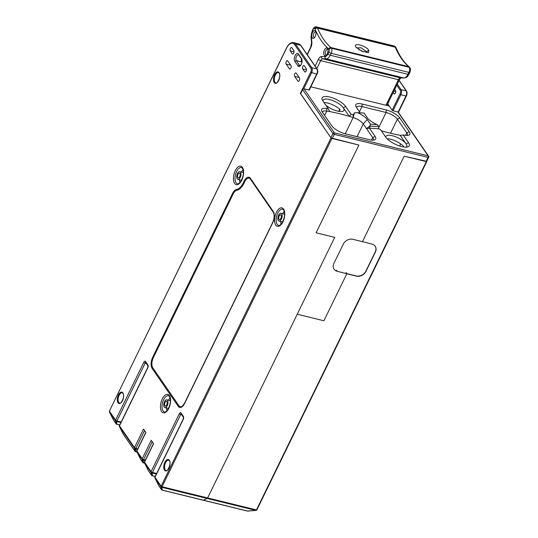 <?xml version="1.0" encoding="UTF-8"?>
<svg xmlns="http://www.w3.org/2000/svg" width="538" height="538" viewBox="0 0 538 538"><rect width="100%" height="100%" fill="white"/><g stroke="black" fill="none" stroke-linecap="round" stroke-linejoin="round"><path stroke-width="0.81" d="M281.112 224.232A8.366 4.129 103.8 0 1 280.675 221.448M282.578 213.694A8.366 4.129 103.8 0 1 284.252 211.421M203.001 500.091A1.143 0.565 -76.2 0 0 203.176 500.212A1.143 0.565 -76.2 0 0 203.398 500.185L207.191 498.45A1.143 0.565 -76.2 0 0 207.634 497.939L334.723 237.366L316.095 232.799L358.893 145.058L331.005 137.903L300.661 93.699M142.953 462.66A1.143 0.908 -34.6 0 1 142.617 462.29A1.143 1.083 -9.4 0 0 143.572 462.862L143.115 460.084L142.207 458.766A1.143 0.397 26 0 0 143.565 459.573A1.143 0.565 103.8 0 1 143.115 460.084A1.143 1.083 170.6 0 1 142.16 459.513A1.143 0.908 -34.6 0 1 142.207 458.766L151.232 440.272L153.579 443.682L144.554 462.176A1.143 0.908 145.4 0 0 144.507 462.922L151.03 472.384A1.143 0.908 -34.6 0 1 151.077 471.638L179.309 413.756A2.28 1.123 -76.2 0 1 181.03 412.969L183.377 416.378A2.28 1.123 -76.2 0 1 183.223 419.438L154.991 477.314A1.143 0.908 145.4 0 0 154.944 478.067L154.944 478.06M135.253 451.496A1.143 0.908 -34.6 0 1 134.917 451.126A1.143 1.083 -9.4 0 0 135.879 451.691L135.421 448.914L134.513 447.596A1.143 0.397 26 0 0 135.865 448.403A1.143 0.565 103.8 0 1 135.421 448.914A1.143 1.083 170.6 0 1 134.46 448.349A1.143 0.908 -34.6 0 1 134.513 447.596L143.532 429.102L145.879 432.512L136.86 451.005A1.143 0.908 145.4 0 0 136.813 451.752L142.16 459.513L142.617 462.29L140.721 459.546A1.143 0.908 145.4 0 0 140.895 459.795M297.958 65.892A4.371 2.159 -76.2 0 0 300.083 65.999A4.371 2.159 -76.2 0 0 301.253 64.392A4.371 2.159 -76.2 0 0 301.798 59.005A4.371 2.159 -76.2 0 0 301.549 58.528L298.415 53.988A4.371 2.159 -76.2 0 0 295.12 55.495A4.371 2.159 -76.2 0 0 294.824 61.352L297.958 65.892L299.39 65.172A3.235 1.594 -76.2 0 0 299.948 65.589A3.235 1.594 -76.2 0 0 300.547 65.515M297.891 81.103A1.903 0.935 -76.2 0 0 298.22 81.352A1.903 0.935 -76.2 0 0 299.471 80.101A1.903 0.935 -76.2 0 0 299.451 77.902L296.189 73.175A1.903 0.935 -76.2 0 0 295.86 72.926A1.903 0.935 -76.2 0 0 294.609 74.177A1.903 0.935 -76.2 0 0 294.629 76.376L297.891 81.103L298.624 81.285M304.663 71.789A1.903 0.935 -76.2 0 0 304.985 72.038A1.903 0.935 -76.2 0 0 306.236 70.787A1.903 0.935 -76.2 0 0 306.223 68.588L304.266 65.75A1.903 0.935 -76.2 0 0 303.936 65.508A1.903 0.935 -76.2 0 0 302.686 66.752A1.903 0.935 -76.2 0 0 302.706 68.951L304.663 71.789L305.389 71.971M287.709 60.868A1.903 0.935 -76.2 0 0 287.379 60.626A1.903 0.935 -76.2 0 0 286.129 61.87A1.903 0.935 -76.2 0 0 286.149 64.069L289.41 68.803A1.903 0.935 -76.2 0 0 289.74 69.052A1.903 0.935 -76.2 0 0 290.991 67.801A1.903 0.935 -76.2 0 0 290.971 65.602L287.709 60.868M291.872 47.768A1.903 0.935 -76.2 0 0 291.542 47.526A1.903 0.935 -76.2 0 0 290.291 48.776A1.903 0.935 -76.2 0 0 290.312 50.969L292.269 53.813A1.903 0.935 -76.2 0 0 292.591 54.056A1.903 0.935 -76.2 0 0 293.842 52.805A1.903 0.935 -76.2 0 0 293.829 50.606L291.872 47.768M109.402 411.926L109.463 411.261L116.504 421.469A1.143 1.083 170.6 0 1 115.542 420.904A1.143 0.908 -34.6 0 1 115.596 420.151L143.821 362.276A2.28 1.123 -76.2 0 1 145.542 361.489L147.889 364.899A2.28 1.123 -76.2 0 1 147.735 367.952L119.51 425.834L134.513 447.596M116.336 424.052A1.143 0.908 -34.6 0 1 116 423.682A1.143 1.083 -9.4 0 0 116.961 424.247L116.504 421.469L120.916 422.552M119.449 426.58L123.363 434.374L134.917 451.126L134.46 448.349L119.449 426.58A1.143 1.143 0 0 1 119.443 425.571A1.143 0.397 26 0 0 119.51 425.834A1.143 0.908 145.4 0 0 119.456 426.58L123.37 434.374A1.143 0.908 145.4 0 0 123.545 434.623M145.771 432.35L136.8 450.743A1.143 0.397 26 0 0 136.86 451.005L142.207 458.766M153.464 443.52L144.493 461.907A1.143 0.397 26 0 0 144.554 462.176L151.077 471.638A1.143 0.397 26 0 0 152.436 472.445A1.143 0.565 103.8 0 1 151.992 472.956A1.143 1.083 170.6 0 1 151.03 472.384L151.487 475.162A1.143 1.083 -9.4 0 0 152.449 475.733L151.992 472.956L156.403 474.039M183.223 419.438A1.143 0.397 -154 0 1 183.162 419.169L154.931 477.051A1.143 0.397 26 0 0 154.991 477.314L161.124 486.211L160.949 486.769L154.944 478.067L158.858 485.854A1.143 0.908 145.4 0 0 159.033 486.11M161.736 489.916A1.143 0.908 -34.6 0 1 161.407 489.546A1.143 1.083 -9.4 0 0 162.362 490.118L161.73 487.226L162.032 486.749L207.634 497.939L297.245 314.219L323.903 320.762L297.245 314.219L334.723 237.366L316.095 232.799L358.893 145.058L332.235 138.515A1.143 0.397 26 0 1 330.877 137.715L332.908 133.552L302.638 89.638L300.608 93.8L330.877 137.715M161.73 487.226L161.01 486.803M301.946 62.294L301.717 61.971A3.235 1.594 103.8 0 1 301.482 58.918M109.436 411.994L113.451 419.99L116 423.682L115.542 420.904L109.544 412.195L113.451 419.99A1.143 0.908 145.4 0 0 113.632 420.239M151.824 475.531A1.143 0.908 -34.6 0 1 151.487 475.162L148.421 470.71A1.143 0.908 145.4 0 0 148.596 470.965M298.415 53.988L298.913 55.185A3.235 1.594 -76.2 0 0 298.355 54.768A3.235 1.594 -76.2 0 0 296.478 56.295A3.235 1.594 -76.2 0 0 296.256 60.626L294.824 61.352M298.913 55.185L301.986 59.644M300.587 65.468L299.39 65.172L296.256 60.626L301.717 61.971M239.948 182.564A8.366 4.129 103.8 0 1 239.511 179.773M241.414 172.019A8.366 4.129 103.8 0 1 243.089 169.746M166.962 410.763A8.366 4.129 103.8 0 1 166.524 407.972M168.428 400.218A8.366 4.129 103.8 0 1 170.109 397.952M184.655 403.083A1.143 0.397 26 0 0 184.561 403.164L182.335 406.109A7.606 3.753 103.8 0 1 178.919 405.699L152.826 367.844A7.606 3.753 103.8 0 1 153.343 357.656L233.189 193.942A7.606 3.753 103.8 0 1 236.814 190.317A15.212 7.505 -76.2 0 0 244.467 182.2A7.606 3.753 103.8 0 1 250.405 179.147L273.25 212.295A7.606 3.753 103.8 0 1 273.539 212.786C274.582 215.355 274.286 218.61 272.645 222.564A1.143 0.397 -154 0 1 272.739 222.483M409.431 67.122A1.903 1.607 130.3 0 0 409.243 66.927A1.903 1.903 0 0 1 409.573 67.297L409.573 67.297A1.903 1.513 145.4 0 0 408.793 66.779L331.065 47.7A1.903 1.513 145.4 0 0 328.678 48.911A1.903 1.607 -49.7 0 1 330.944 47.566L408.672 66.638A114.069 56.288 103.8 0 1 401.281 58.339A114.069 56.288 103.8 0 1 395.269 47.203A1.903 0.935 -76.2 0 0 395.168 47.014A1.903 1.513 -34.6 0 1 395.955 47.539L395.955 47.539A1.903 1.513 -34.6 0 1 396.062 47.727M324.199 55.259A3.995 1.97 -76.2 0 0 326.142 55.36A3.995 1.97 -76.2 0 0 327.212 53.887A3.995 1.97 -76.2 0 0 327.709 48.971A3.995 1.97 -76.2 0 0 327.481 48.534A3.995 1.97 -76.2 0 0 324.468 49.913A3.995 1.97 -76.2 0 0 324.199 55.259M312.195 37.848A3.995 1.97 -76.2 0 0 314.138 37.942A3.995 1.97 -76.2 0 0 315.207 36.47A3.995 1.97 -76.2 0 0 315.705 31.56A3.995 1.97 -76.2 0 0 315.476 31.123A3.995 1.97 -76.2 0 0 312.464 32.495A3.995 1.97 -76.2 0 0 312.195 37.848M307.299 54.735L310.796 47.579A5.703 2.811 -76.2 0 0 311.845 41.998L311.28 36.759A5.703 2.811 103.8 0 1 312.329 31.177L313.257 29.274A1.903 0.935 103.8 0 1 314.69 28.622L315.06 29.146A1.903 1.513 -34.6 0 1 317.447 27.942L395.168 47.014L394.805 46.483A3.8 1.876 -76.2 0 0 394.152 45.992L395.591 47.008A1.903 1.513 145.4 0 0 394.805 46.483L317.077 27.411L317.447 27.942A1.903 0.935 103.8 0 1 317.548 28.131L395.269 47.203A1.903 1.379 157.1 0 1 396.143 47.875A1.903 1.903 0 0 0 395.955 47.539L395.591 47.008M368.839 50.377C366.075 45.474 352.41 42.085 355.995 47.223L362.054 51.318L368.537 52.556L368.839 50.377L366.452 51.581L366.849 52.637M355.665 46.645L355.995 47.223M356.526 47.875L361.153 47.795L366.452 51.581M358.833 49.684A5.703 1.991 -154 0 1 363.48 51.85M327.891 49.63A2.851 1.406 -76.2 0 0 327.481 49.368A2.851 1.406 -76.2 0 0 325.826 50.713A2.851 1.406 -76.2 0 0 325.631 54.54A2.851 1.406 -76.2 0 0 326.122 54.903A2.851 1.406 -76.2 0 0 326.606 54.863M315.893 32.213A2.851 1.406 -76.2 0 0 315.476 31.95A2.851 1.406 -76.2 0 0 313.822 33.302A2.851 1.406 -76.2 0 0 313.627 37.122A2.851 1.406 -76.2 0 0 314.118 37.492A2.851 1.406 -76.2 0 0 314.609 37.445M302.638 89.638A1.143 0.908 145.4 0 1 304.071 88.911L309.343 89.981M310.89 86.813L389.263 106.047L392.397 110.586L397.858 111.931A1.143 0.908 145.4 0 1 398.328 112.24L428.598 156.154A1.143 0.908 -34.6 0 0 428.127 155.838L397.858 111.931M345.692 106.517L351.052 114.291L349.249 116.343A108.178 37.794 26 0 0 329.686 111.574L328.281 108.743L322.887 100.922A13.497 4.714 26 0 1 322.262 99.812A13.497 4.714 26 0 1 329.659 97.001A13.497 4.714 26 0 1 345.692 106.517L343.305 107.728A11.594 4.048 26 0 0 329.532 99.55A11.594 4.048 26 0 0 323.089 100.236A11.594 4.048 26 0 0 322.941 100.996M328.281 108.743A110.082 38.46 26 0 0 326.66 108.461A11.406 3.988 26 0 0 321.764 111.117A11.406 3.988 26 0 0 322.289 112.059L331.717 125.737A11.406 3.988 26 0 0 345.268 133.78L369.357 139.692A11.406 3.988 26 0 0 374.307 139.988A11.406 3.988 26 0 0 375.08 136.376L369.377 128.105L378.248 128.75A109.322 38.191 26 0 0 380.427 129.423L385.719 137.103A13.497 4.714 26 0 0 401.751 146.618A13.497 4.714 26 0 0 407.609 146.968A13.497 4.714 26 0 0 408.524 142.698L403.197 134.971A109.322 38.191 26 0 0 404.825 135.253A11.406 3.988 26 0 0 408.409 135.267A11.406 3.988 26 0 0 409.183 131.655L399.761 117.977A11.406 3.988 26 0 0 386.21 109.934L362.121 104.022A11.406 3.988 26 0 0 355.867 106.396A11.406 3.988 26 0 0 356.398 107.338L360.191 112.839M353.21 114.95A110.082 38.46 26 0 0 351.052 114.291M428.618 157.035A1.143 0.397 -154 0 1 428.678 157.304L426.654 161.467A1.143 0.397 26 0 1 426.015 161.534L404.179 156.175L362.478 241.67L352.841 239.302A7.606 6.059 145.4 0 0 343.298 244.131L333.923 263.344A7.606 6.059 145.4 0 0 334.085 269.235A7.606 6.059 145.4 0 0 337.225 271.327L346.862 273.687L323.903 320.762L346.815 273.788L356.452 276.149A7.606 6.059 145.4 0 0 365.995 271.32L375.369 252.107A7.606 6.059 145.4 0 0 375.201 246.216A7.606 6.059 145.4 0 0 372.067 244.131L362.343 241.636M329.686 111.574A108.178 37.794 26 0 0 326.761 111.057A9.502 3.322 26 0 0 322.605 111.857A9.502 3.322 26 0 0 322.484 112.334M325.813 105.166A11.594 4.048 26 0 0 336.566 110.848A11.594 4.048 26 0 0 343.937 110.404A11.594 4.048 26 0 0 343.305 107.728L349.249 116.343A108.178 37.794 26 0 1 353.17 117.533L354.468 112.839L357.272 112.63L364.145 113.114L367.387 117.809A11.406 3.988 26 0 0 377.306 124.661L370.44 124.17L370.104 125.67L366.539 128.656L363.264 123.901A9.502 3.322 26 0 0 353.258 117.56L353.184 114.998L354.468 112.839M370.44 124.17L367.212 119.497A11.406 3.988 26 0 0 357.272 112.63M370.104 125.67L370.299 126.074L379.243 126.719L377.306 124.661M379.243 126.719L378.248 128.75M381.355 130.774A107.418 37.532 26 0 0 400.232 135.334L406.136 143.902A11.594 4.048 26 0 0 395.195 136.605A11.594 4.048 26 0 0 385.921 136.417A11.594 4.048 26 0 0 385.766 137.17M400.232 135.334L403.197 134.971M406.257 147.163A11.594 4.048 26 0 0 406.762 146.585A11.594 4.048 26 0 0 406.136 143.902L408.524 142.698M387.138 138.77A11.594 4.048 -154 0 1 404.159 147.069M346.862 273.687L346.075 272.551M324.044 102.597A11.594 4.048 -154 0 1 340.056 109.51L339.128 111.427M372.915 140.162A9.502 3.322 26 0 0 373.211 139.779A9.502 3.322 26 0 0 372.693 137.58L366.539 128.656L369.377 128.105M370.299 126.074L369.283 128.172M407.017 135.441A9.502 3.322 26 0 0 407.313 135.058A9.502 3.322 26 0 0 406.795 132.859L409.183 131.655M362.121 104.022L361.993 106.571A9.502 3.322 26 0 0 356.707 107.136A9.502 3.322 26 0 0 356.586 107.613M359.458 111.769L361.993 106.571L386.082 112.482L386.21 109.934M399.761 117.977L397.374 119.187A9.502 3.322 26 0 0 386.082 112.482L379.236 126.511M390.521 133.229L397.374 119.187L406.795 132.859L405.578 135.361M400.682 143.902L399.647 146.013M426.701 161.36L404.179 156.175L362.43 241.764M387.696 103.767L389.263 106.047L387.582 103.995M387.999 103.141A1.903 0.935 -76.2 0 0 388.611 102.361A1.903 0.935 -76.2 0 0 388.954 101.191M393.164 92.563L393.95 93.706A1.903 0.935 -76.2 0 0 394.28 93.948A1.903 0.935 -76.2 0 0 395.383 93.047A1.903 0.935 -76.2 0 0 395.511 90.498L394.724 89.362M247.245 510.945A1.143 0.565 -76.2 0 0 247.426 511.073A1.143 0.565 -76.2 0 0 247.641 511.046L256.027 510.367L256.458 509.923L207.634 497.939A1.143 0.565 103.8 0 1 207.191 498.45L203.398 500.185A1.143 0.565 103.8 0 1 203.176 500.212L162.146 490.145A1.143 0.565 103.8 0 1 161.985 490.044M160.949 486.769L161.407 489.546L158.851 485.854A1.143 1.143 0 0 0 158.932 485.989L161.474 489.681A1.143 1.143 0 0 0 162.146 490.145A1.143 0.565 103.8 0 0 162.362 490.118L247.641 511.046A1.143 0.43 85.1 0 0 247.789 511.1A1.143 0.43 85.1 0 0 247.931 511.019M237.204 178.858A3.995 1.97 103.8 0 1 237.164 174.245A3.995 1.97 103.8 0 1 239.793 171.622A3.995 1.97 103.8 0 1 240.486 172.133A3.995 1.97 103.8 0 1 240.52 176.753A3.995 1.97 103.8 0 1 237.89 179.376A3.995 1.97 103.8 0 1 237.204 178.858M239.692 176.726A2.475 1.217 -76.2 0 0 239.43 173.095A2.475 1.217 -76.2 0 0 237.998 174.265A2.475 1.217 -76.2 0 0 238.253 177.896A2.475 1.217 -76.2 0 0 239.692 176.726M278.368 220.533A3.995 1.97 103.8 0 1 278.328 215.913A3.995 1.97 103.8 0 1 280.957 213.297A3.995 1.97 103.8 0 1 281.65 213.808A3.995 1.97 103.8 0 1 281.683 218.428A3.995 1.97 103.8 0 1 279.054 221.051A3.995 1.97 103.8 0 1 278.368 220.533M280.856 218.401A2.475 1.217 -76.2 0 0 280.594 214.77A2.475 1.217 -76.2 0 0 279.161 215.94A2.475 1.217 -76.2 0 0 279.417 219.571A2.475 1.217 -76.2 0 0 280.856 218.401M164.218 407.064A3.995 1.97 103.8 0 1 164.184 402.444A3.995 1.97 103.8 0 1 166.814 399.821A3.995 1.97 103.8 0 1 167.5 400.339A3.995 1.97 103.8 0 1 167.54 404.953A3.995 1.97 103.8 0 1 164.91 407.575A3.995 1.97 103.8 0 1 164.218 407.064M166.706 404.932A2.475 1.217 -76.2 0 0 166.45 401.301A2.475 1.217 -76.2 0 0 165.011 402.471A2.475 1.217 -76.2 0 0 165.274 406.103A2.475 1.217 -76.2 0 0 166.706 404.932M375.141 246.122A7.606 6.059 -34.6 0 1 375.235 251.919L365.867 271.132A7.606 6.059 -34.6 0 1 356.317 275.96L346.822 273.627M282.645 209.208A8.366 4.129 -76.2 0 0 277.137 214.696A8.366 4.129 -76.2 0 0 277.211 224.373A8.366 4.129 -76.2 0 0 277.245 224.413A8.366 4.129 -76.2 0 0 278.657 225.456C278.758 226.054 279.747 225.449 281.616 223.633C284.683 218.341 285.348 213.781 283.613 209.968L282.645 209.208M283.56 209.04A9.502 4.687 103.8 0 1 283.593 209.087A9.502 4.687 -76.2 0 1 282.968 221.784A9.502 4.687 -76.2 0 1 275.812 225.146A9.502 4.687 103.8 0 1 275.779 225.099A9.502 4.687 -76.2 0 1 276.404 212.402A9.502 4.687 -76.2 0 1 283.56 209.04M286.525 48.218L109.422 411.086L286.485 48.043C288.624 43.955 290.977 42.139 293.54 42.596A11.406 5.629 103.8 0 1 295.51 44.069A0.76 0.605 145.4 0 0 294.555 44.553A10.646 5.252 103.8 0 0 286.525 48.218L286.485 48.043M300.345 93.424L310.655 72.287A3.04 1.5 103.8 0 0 310.863 68.212L294.555 44.553M331.912 138.441L162.032 486.749L161.124 486.211L331.005 137.903M242.396 167.365A9.502 4.687 103.8 0 1 242.43 167.412A9.502 4.687 -76.2 0 1 241.804 180.109A9.502 4.687 -76.2 0 1 234.649 183.471A9.502 4.687 103.8 0 1 234.622 183.424A9.502 4.687 -76.2 0 1 235.24 170.728A9.502 4.687 -76.2 0 1 242.396 167.365M169.409 395.571A9.502 4.687 103.8 0 1 169.443 395.618A9.502 4.687 -76.2 0 1 168.818 408.315A9.502 4.687 -76.2 0 1 161.669 411.671A9.502 4.687 103.8 0 1 161.635 411.624A9.502 4.687 -76.2 0 1 162.261 398.927A9.502 4.687 -76.2 0 1 169.409 395.571M274.252 82.63A5.891 2.905 103.8 0 1 274.219 82.583A5.891 2.905 -76.2 0 1 274.602 74.728A5.891 2.905 -76.2 0 1 279.034 72.617A5.891 2.905 103.8 0 1 279.061 72.657A5.891 2.905 -76.2 0 1 278.684 80.518A5.891 2.905 -76.2 0 1 274.252 82.63M122.852 392.821A5.891 2.905 103.8 0 1 122.886 392.868A5.891 2.905 -76.2 0 1 122.509 400.723A5.891 2.905 -76.2 0 1 118.078 402.841A5.891 2.905 103.8 0 1 118.044 402.794A5.891 2.905 -76.2 0 1 118.427 394.932A5.891 2.905 -76.2 0 1 122.852 392.821M169.302 460.205A5.891 2.905 103.8 0 1 169.335 460.252A5.891 2.905 -76.2 0 1 168.952 468.107A5.891 2.905 -76.2 0 1 164.52 470.219A5.891 2.905 103.8 0 1 164.493 470.178A5.891 2.905 -76.2 0 1 164.87 462.317A5.891 2.905 -76.2 0 1 169.302 460.205M236.606 189.41A14.358 7.088 103.8 0 0 243.835 181.743A8.453 4.17 -76.2 0 1 250.432 178.347L273.277 211.495A8.453 4.17 -76.2 0 1 272.705 222.826L184.628 403.426A8.453 4.17 -76.2 0 1 178.253 406.338L152.16 368.483A8.453 4.17 -76.2 0 1 152.731 357.151L232.577 193.438A8.453 4.17 -76.2 0 1 236.606 189.41A1.143 0.968 80.5 0 0 236.814 190.317M119.718 425.007L116.739 424.274A1.143 0.565 103.8 0 0 116.961 424.247L119.752 424.933M115.596 420.151A1.143 0.397 26 0 0 116.948 420.958L121.184 422M145.684 362.545A1.143 0.565 -76.2 0 0 145.179 363.076L116.948 420.958A1.143 0.565 103.8 0 1 116.504 421.469M146.235 363.338L145.179 363.076A1.143 0.397 -154 0 1 143.821 362.276M145.542 361.489A1.143 0.908 145.4 0 0 145.569 362.37L147.916 365.779A1.143 0.908 -34.6 0 1 147.889 364.899M147.735 367.952A1.143 0.397 -154 0 1 147.674 367.689L119.443 425.571M144.554 430.588L135.865 448.403L137.715 448.86M152.254 441.759L143.565 459.573L145.415 460.024M155.206 476.486L152.227 475.76A1.143 0.565 103.8 0 0 152.449 475.733L155.24 476.419M181.716 414.818L180.667 414.563L152.436 472.445L156.672 473.48M181.171 414.025A1.143 0.565 -76.2 0 0 180.667 414.563A1.143 0.397 -154 0 1 179.309 413.756M181.03 412.969A1.143 0.908 145.4 0 0 181.057 413.856L183.404 417.259A1.143 0.908 -34.6 0 1 183.377 416.378M255.691 510.354L161.904 487.341M310.863 68.212A0.76 0.605 -34.6 0 1 311.818 67.727A3.8 1.876 103.8 0 1 311.556 72.825L303.721 88.891M308.886 90.095L316.7 74.089L310.655 72.287M295.51 44.069L311.818 67.727L316.956 68.992L300.648 45.333L295.51 44.069M300.964 45.542A0.76 0.605 145.4 0 0 300.648 45.333A11.406 5.629 -76.2 0 0 298.677 43.86L300.964 45.542L317.272 69.2C317.992 70.478 317.945 72.092 317.117 74.042L316.7 74.089A3.8 1.876 -76.2 0 0 316.956 68.992A0.76 0.605 -34.6 0 1 317.272 69.2M113.451 419.99A1.143 1.143 0 0 0 113.531 420.124L116.073 423.816A1.143 1.143 0 0 0 116.739 424.274A1.143 0.565 103.8 0 1 116.585 424.179M122.22 392.78A5.326 2.629 -76.2 0 0 118.71 396.277A5.326 2.629 -76.2 0 0 118.763 402.431A5.326 2.629 -76.2 0 0 118.79 402.471A5.326 2.629 -76.2 0 0 119.678 403.117C120.559 405.181 125.468 395.807 122.899 393.312L122.22 392.78M136.901 451.947L135.879 451.691A1.143 0.565 103.8 0 1 135.657 451.718A1.143 0.565 103.8 0 1 135.502 451.624M137.446 449.412L135.421 448.914M136.807 451.752L140.714 459.546L136.813 451.752A1.143 1.143 0 0 1 136.8 450.743M145.146 460.582L143.115 460.084M144.641 463.205L143.357 462.888A1.143 0.565 103.8 0 0 143.572 462.862L144.594 463.11M168.663 460.158A5.326 2.629 -76.2 0 0 165.159 463.655A5.326 2.629 -76.2 0 0 165.206 469.815A5.326 2.629 -76.2 0 0 165.233 469.856A5.326 2.629 -76.2 0 0 166.128 470.501C167.009 472.566 171.911 463.184 169.342 460.689L168.663 460.158M317.077 73.867L309.249 90.182M299.162 77.485L294.629 76.376M289.41 68.803L290.143 68.985M290.681 65.185L286.149 64.069M278.395 72.569A5.326 2.629 -76.2 0 0 274.891 76.066A5.326 2.629 -76.2 0 0 274.938 82.22A5.326 2.629 -76.2 0 0 274.965 82.267A5.326 2.629 -76.2 0 0 275.853 82.913C276.734 84.977 281.643 75.596 279.074 73.101L278.395 72.569M144.493 461.907A1.143 1.143 0 0 0 144.5 462.922L148.414 470.71L144.507 462.922M148.414 470.71A1.143 1.143 0 0 0 148.495 470.851L151.561 475.296A1.143 1.143 0 0 0 152.227 475.76A1.143 0.565 103.8 0 1 152.072 475.659M140.714 459.546A1.143 1.143 0 0 0 140.795 459.681L142.691 462.431A1.143 1.143 0 0 0 143.357 462.888A1.143 0.565 103.8 0 1 143.195 462.788M301.959 59.523L301.549 58.528M294.051 51.89L290.312 50.969M292.269 53.813L292.995 53.988M306.445 69.873L302.706 68.951M241.481 167.533A8.366 4.129 -76.2 0 0 235.974 173.028A8.366 4.129 -76.2 0 0 236.054 182.698A8.366 4.129 -76.2 0 0 236.081 182.738A8.366 4.129 -76.2 0 0 237.493 183.781C237.601 184.379 238.583 183.774 240.452 181.965C243.519 176.666 244.185 172.113 242.45 168.3L241.481 167.533M168.495 395.733A8.366 4.129 -76.2 0 0 162.987 401.227A8.366 4.129 -76.2 0 0 163.068 410.904A8.366 4.129 -76.2 0 0 163.095 410.945A8.366 4.129 -76.2 0 0 164.507 411.98C164.615 412.585 165.603 411.974 167.473 410.164C170.539 404.865 171.205 400.312 169.47 396.499L168.495 395.733M272.705 222.826A1.143 0.397 -154 0 1 272.645 222.564L184.561 403.164A1.143 0.397 26 0 0 184.628 403.426M178.253 406.338A1.143 0.908 -34.6 0 1 178.919 405.699M152.826 367.844A1.143 0.908 145.4 0 0 152.16 368.483M152.731 357.151A1.143 0.397 26 0 0 153.343 357.656M233.189 193.942A1.143 0.397 -154 0 1 232.577 193.438M243.835 181.743A1.143 0.336 23.9 0 0 244.467 182.2M250.432 178.347A1.143 0.908 145.4 0 0 250.405 179.147M273.25 212.295A1.143 0.908 -34.6 0 1 273.277 211.495M329.041 49.442A1.903 0.935 103.8 0 1 328.913 51.984L327.985 53.894A1.903 0.666 26 0 0 330.245 55.232L407.972 74.305A1.903 0.666 26 0 0 409.028 74.197C407.535 76.08 408.187 77.216 404.273 78.003A1.903 1.641 -88.9 0 1 403.957 77.963A7.606 3.753 -76.2 0 0 407.972 74.305L408.9 72.401A3.8 1.876 -76.2 0 0 409.156 67.304A1.903 1.513 -34.6 0 1 409.943 67.828C410.689 68.662 410.689 70.148 409.956 72.287A1.903 0.666 -154 0 1 408.9 72.401L331.173 53.329A3.8 1.876 103.8 0 0 331.428 48.232A1.903 1.513 -34.6 0 0 329.041 49.442L328.678 48.911A115.966 57.223 -76.2 0 1 315.06 29.146A1.903 1.379 -22.9 0 1 317.548 28.131A114.069 56.288 -76.2 0 0 323.553 39.261A114.069 56.288 -76.2 0 0 330.944 47.566A1.903 0.935 103.8 0 1 331.065 47.7L331.428 48.232L409.156 67.304L408.793 66.779A1.903 0.935 -76.2 0 0 408.672 66.638A1.903 1.607 130.3 0 1 409.243 66.927C404.031 62.509 399.667 56.16 396.143 47.875M327.985 53.894A5.703 2.811 103.8 0 1 324.979 56.631L321.448 56.564A5.703 2.811 -76.2 0 0 318.442 59.301L315.127 66.093M310.796 47.579A1.903 0.666 -154 0 1 310.688 47.136L307.117 54.466M400.817 77.923L399.478 79.604A1.903 0.666 -154 0 1 398.423 79.718A3.8 1.876 103.8 0 1 400.433 77.889L403.957 77.963L326.236 58.884L322.706 58.817A3.8 1.876 -76.2 0 0 320.702 60.646L316.835 68.568M321.448 56.564A1.903 1.641 91.1 0 0 322.706 58.817L400.433 77.889A1.903 1.641 91.1 0 0 400.743 77.929L404.273 78.003M385.975 105.24L398.423 79.718L320.702 60.646A1.903 0.666 -154 0 1 318.442 59.301M328.913 51.984A1.903 0.666 -154 0 0 331.173 53.329L330.245 55.232A7.606 3.753 103.8 0 1 326.236 58.884A1.903 1.641 -88.9 0 1 324.979 56.631M394.152 45.992L316.425 26.92A3.8 1.876 103.8 0 1 317.077 27.411A1.903 1.513 145.4 0 0 314.69 28.622M313.257 29.274A1.903 0.666 -154 0 1 313.156 28.83M316.425 26.92C315.248 26.544 314.158 27.182 313.156 28.837L312.228 30.74A1.903 0.666 26 0 0 312.329 31.177M311.28 36.759A1.903 0.982 173.9 0 0 310.998 37.357L311.556 42.596A1.903 0.982 -6.1 0 1 311.845 41.998M304.071 88.911L334.34 132.825L428.127 155.838A1.143 0.565 -76.2 0 1 428.046 157.372L334.259 134.352L332.235 138.515M324.622 115.435L326.761 111.057L326.66 108.461M367.212 119.497L363.264 123.901L357.037 136.665M426.015 161.534L428.046 157.372A1.143 0.397 -154 0 0 428.678 157.304A1.143 1.143 0 0 0 428.598 156.154M336.445 270.19L337.225 271.327M345.248 133.774L353.17 117.533M371.476 140.082L372.693 137.58L375.08 136.376M334.259 134.352A1.143 0.397 -154 0 1 332.908 133.552A1.143 0.908 -34.6 0 1 334.34 132.825A1.143 0.565 103.8 0 1 334.259 134.352M398.154 112.065L405.988 95.999L400.85 94.735L393.036 110.747M396.755 85.199L400.151 90.122A0.76 0.605 -34.6 0 1 401.106 89.644A3.8 1.876 103.8 0 1 400.85 94.735L399.942 94.197L392.135 110.209M400.151 90.122A3.04 1.5 103.8 0 1 399.942 94.197M406.372 95.777L405.988 95.999A3.8 1.876 -76.2 0 0 406.244 90.902L399.055 80.478M397.286 84.103L401.106 89.644L406.244 90.902A0.76 0.605 -34.6 0 1 406.56 91.11C407.279 92.388 407.232 94.002 406.412 95.952L398.409 112.361M426.762 161.568L256.882 509.876L256.458 509.923L426.338 161.608M395.733 91.783L393.776 91.305M393.95 93.706L394.684 93.881M109.422 411.086L109.348 411.785M147.916 365.779L147.674 367.689M183.404 417.259L183.162 419.169M154.931 477.051A1.143 1.143 0 0 0 154.937 478.067L158.851 485.854M293.54 42.596L298.677 43.86M136.948 452.034L135.657 451.718A1.143 1.143 0 0 1 134.991 451.261L123.444 434.509A1.143 1.143 0 0 1 123.363 434.374M409.573 67.297L409.943 67.828M409.956 72.287L409.028 74.197M399.478 79.604L386.869 105.461M312.228 30.74L310.998 37.357M311.556 42.596L310.688 47.136M339.767 109.241L338.732 111.359M399.129 80.33L406.56 91.11M256.882 509.876L256.391 510.347M256.296 510.374L247.789 511.1A1.143 1.143 0 0 1 247.426 511.073L203.176 500.212M403.796 146.625L403.614 146.995M243.432 172.516L239.793 171.622M241.528 180.27L237.89 179.376M284.595 214.185L280.957 213.297M282.692 221.938L279.054 221.051M170.452 400.716L166.814 399.821M168.549 408.47L164.91 407.575"/></g></svg>
